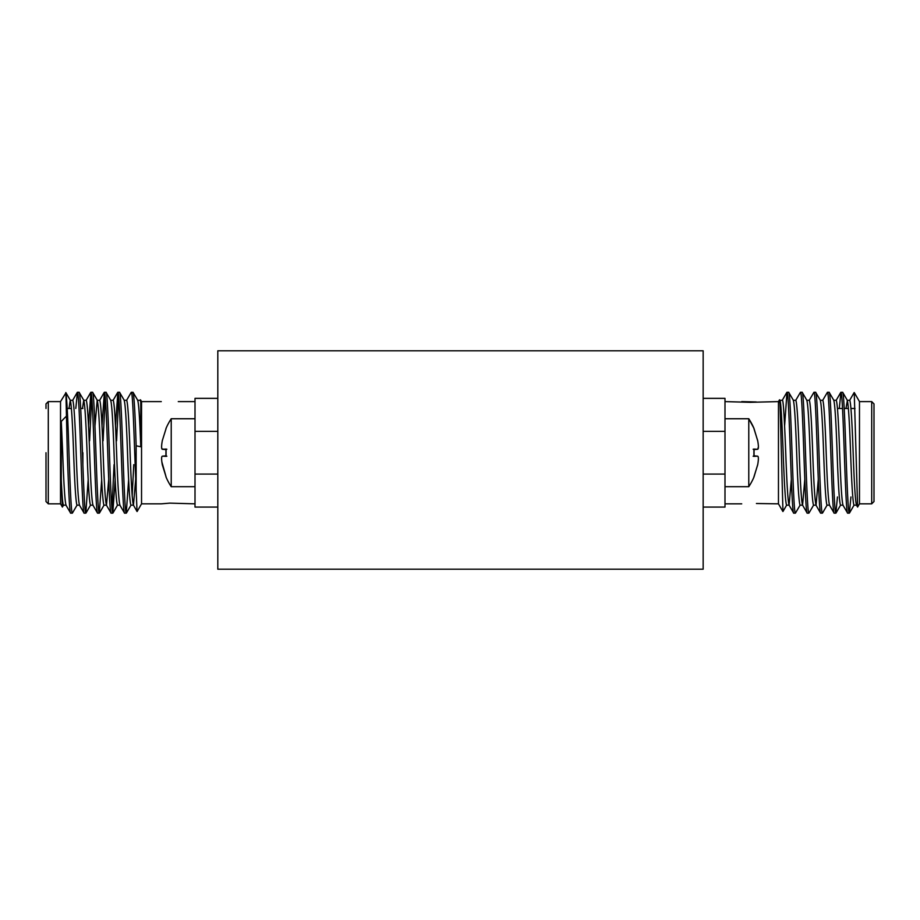 <?xml version="1.0" encoding="UTF-8"?>
<svg xmlns="http://www.w3.org/2000/svg" width="920" height="920" viewBox="0 0 920 920"><rect width="100%" height="100%" fill="white"/><g stroke="black" fill="none" stroke-linecap="round" stroke-linejoin="round"><path stroke-width="1.38" d="M195.005 418.749L171.223 418.749A61.72 61.72 0 0 0 166.083 428.26L166.083 428.26A1.644 1.644 0 0 0 165.945 428.846M171.223 418.749L171.223 486.691A61.72 61.72 0 0 1 166.083 477.181A1.644 1.644 0 0 1 165.945 476.594M166.083 428.536L162.322 440.611C161.368 445.947 161.368 448.834 162.322 449.282L166.083 449.063L166.083 456.366L162.322 456.159C161.368 456.584 161.368 459.471 162.322 464.83L166.083 476.905L161.828 461.794M162.254 449.282L165.945 449.604L161.862 448.891M161.678 448.166L161.598 446.809M161.748 444.36L161.816 443.75M748.776 422.395L748.776 418.749A61.72 61.72 0 0 1 753.917 428.26L757.746 440.979C758.644 446.142 758.62 448.902 757.678 449.282L753.917 449.063L753.917 456.366L757.678 456.159C758.574 456.55 758.609 459.31 757.746 464.462L753.917 477.181A61.72 61.72 0 0 1 748.776 486.691L748.776 418.749L724.994 418.749M757.678 456.159L754.055 455.837L757.678 456.159M757.746 449.282L754.055 449.592L757.746 449.282L758.402 446.809M748.776 418.749L753.917 428.26A1.644 1.644 180 0 1 754.055 428.846M753.917 477.181A1.644 1.644 0 0 0 754.055 476.594M171.223 486.691L195.005 486.691M169.786 503.125L161.287 503.838L169.786 503.125L195.005 503.838M67.298 452.72C68.425 485.024 69.54 513.992 70.668 513.164L72.346 513.164C71.219 513.992 70.093 485.024 68.965 452.72C67.954 419.865 66.93 399.912 65.918 392.851L67.298 452.72M65.883 505.022L70.668 513.164M75.796 408.48L77.406 392.265C78.534 391.437 79.66 420.417 80.776 452.72C81.903 485.024 83.03 513.992 84.145 513.164L85.824 513.164C84.698 513.992 83.582 485.024 82.455 452.72C81.328 420.417 80.201 391.437 79.085 392.265L83.87 400.418M79.362 505.022L84.145 513.164M77.406 392.265L79.085 392.265M88.492 426.144L90.884 392.265C92.011 391.437 93.138 420.417 94.265 452.72C95.381 485.024 96.508 513.992 97.635 513.164L99.302 513.164C98.187 513.992 97.06 485.024 95.933 452.72C94.806 420.417 93.69 391.437 92.563 392.265L97.347 400.418M90.884 392.265L92.563 392.265M101.982 426.144L104.374 392.265C105.501 391.437 106.616 420.417 107.743 452.72C108.87 485.024 109.986 513.992 111.113 513.164L112.792 513.164C111.665 513.992 110.538 485.024 109.422 452.72C108.295 420.417 107.168 391.437 106.041 392.265L110.837 400.418M106.329 505.022L111.113 513.164M104.374 392.265L106.041 392.265M115.46 426.144L117.852 392.265C118.979 391.437 120.106 420.417 121.221 452.72C122.348 485.024 123.475 513.992 124.591 513.164L126.27 513.164C125.143 513.992 124.027 485.024 122.9 452.72C121.773 420.417 120.646 391.437 119.531 392.265L124.315 400.418M119.807 505.022L124.591 513.164M117.852 392.265L119.531 392.265M77.13 505.022L72.346 513.164M91.724 396.808L89.62 440.772M88.216 479.297L85.824 513.164M105.213 396.808L103.097 440.772M101.695 479.297L99.302 513.164M111.952 508.622L114.057 464.657M118.691 396.808L116.587 440.772M115.184 479.297L112.792 513.164M126.546 400.418L131.192 392.391L133.009 392.265C134.055 394.967 135.102 412.815 136.148 445.82L140.771 446.74L140.771 402.063L140.208 400.28L137.712 400.28M128.662 479.297L126.27 513.164M63.652 505.022L62.387 507.058L61.283 479.998C62.019 496.167 62.755 504.551 63.48 505.16L65.964 505.16M66.044 505.16C64.918 502.055 63.802 484.575 62.675 452.72L61.283 421.406L61.283 479.998M46 501.538L48.288 503.838L60.524 503.838L60.524 401.603L65.918 392.851M69.011 408.48L70.219 400.28C71.346 403.385 72.473 420.865 73.6 452.72C74.715 484.575 75.843 502.055 76.969 505.16L79.442 505.16M79.522 505.16C78.407 502.055 77.28 484.575 76.153 452.72C75.026 420.865 73.91 403.385 72.783 400.28L70.219 400.28M82.489 408.48L83.709 400.28C84.824 403.385 85.951 420.865 87.078 452.72C88.205 484.575 89.32 502.055 90.448 505.16L92.92 505.16M93.012 505.16C91.885 502.055 90.758 484.575 89.642 452.72C88.515 420.865 87.388 403.385 86.261 400.28L83.709 400.28M94.955 426.144L97.186 400.28C98.313 403.385 99.44 420.865 100.556 452.72C101.683 484.575 102.81 502.055 103.925 505.16L106.409 505.16M108.721 479.297L106.49 505.16C105.363 502.055 104.248 484.575 103.12 452.72C101.993 420.865 100.866 403.385 99.751 400.28L97.267 400.28M110.664 400.28C111.791 403.385 112.918 420.865 114.045 452.72C115.161 484.575 116.288 502.055 117.415 505.16L119.968 505.16C118.852 502.055 117.725 484.575 116.598 452.72C115.483 420.865 114.356 403.385 113.229 400.28L110.756 400.28M124.154 400.28C125.281 403.385 126.396 420.865 127.523 452.72C128.65 484.575 129.766 502.055 130.893 505.16L133.457 505.16L137.034 511.497M135.688 479.193L133.457 505.16C132.33 502.055 131.203 484.575 130.088 452.72C128.961 420.865 127.834 403.385 126.707 400.28L124.234 400.28M132.169 496.098L133.768 464.657M48.288 503.838L48.288 401.603L60.524 401.603M46 452.72L46 501.538L46 452.72M67.218 408.48L71.438 408.48M80.695 408.48L82.88 408.48M161.287 503.838L141.542 503.838L141.542 401.603L161.287 401.603M178.284 401.603L195.005 401.603M141.542 401.603L140.495 399.786L140.771 402.063M131.341 392.265C132.457 391.437 133.584 420.417 134.711 452.72L136.148 490.13L136.148 445.82M136.148 490.13L137.046 511.485M141.542 503.838L137.114 511.497M871.711 503.838L874 501.538L874 403.903L871.711 401.603L871.711 503.838L859.475 503.838L857.612 507.058L854.243 392.541L859.475 401.603L859.475 503.838M779.884 400.28L782.356 400.28C783.495 399.36 784.61 424.89 785.737 452.72C786.864 484.575 787.98 502.055 789.107 505.16L793.73 513.164C792.603 513.992 791.487 485.024 790.36 452.72C789.233 420.417 788.118 391.437 786.991 392.265L788.658 392.265C789.785 391.437 790.912 420.417 792.039 452.72C793.155 485.024 794.282 513.992 795.409 513.164L793.73 513.164M789.026 505.16L786.543 505.16C785.427 502.055 784.3 484.575 783.173 452.72C782.057 424.89 780.942 399.36 779.792 400.28L779.723 400.303M856.52 505.16C855.393 502.055 854.266 484.575 853.15 452.72C852.023 420.865 850.896 403.385 849.781 400.28L847.297 400.28M845.997 408.48L847.377 400.418L842.731 392.391L840.914 392.265C842.041 391.437 843.168 420.417 844.284 452.72C845.411 485.024 846.538 513.992 847.654 513.164L842.869 505.022M847.216 400.28C848.343 403.385 849.459 420.865 850.586 452.72C851.713 484.575 852.828 502.055 853.956 505.16L856.439 505.16M843.03 505.16C841.915 502.055 840.788 484.575 839.661 452.72C838.545 420.865 837.418 403.385 836.291 400.28L833.819 400.28M833.738 400.28C834.854 403.385 835.981 420.865 837.108 452.72C838.223 484.575 839.35 502.055 840.477 505.16L842.95 505.16M829.553 505.16C828.425 502.055 827.31 484.575 826.183 452.72C825.056 420.865 823.94 403.385 822.813 400.28L820.329 400.28M820.249 400.28C821.376 403.385 822.503 420.865 823.619 452.72C824.745 484.575 825.872 502.055 826.988 505.16L829.472 505.16M818.305 479.297L816.074 505.16C814.947 502.055 813.82 484.575 812.705 452.72C811.578 420.865 810.451 403.385 809.335 400.28L806.851 400.28M806.771 400.28C807.898 403.385 809.013 420.865 810.14 452.72C811.268 484.575 812.383 502.055 813.51 505.16L816.074 505.16M804.816 479.297L802.585 505.16C801.469 502.055 800.342 484.575 799.216 452.72C798.1 420.865 796.973 403.385 795.846 400.28L793.373 400.28M793.293 400.28C794.408 403.385 795.535 420.865 796.662 452.72C797.778 484.575 798.905 502.055 800.032 505.16L802.585 505.16L807.208 513.164C806.092 513.992 804.966 485.024 803.838 452.72C802.723 420.417 801.596 391.437 800.469 392.265L802.148 392.265C803.275 391.437 804.39 420.417 805.518 452.72C806.644 485.024 807.76 513.992 808.887 513.164L807.208 513.164M791.338 479.297L789.107 505.16M856.347 505.022L857.612 507.058M793.454 400.418L788.658 392.265M850.942 496.961L849.332 513.164C848.206 513.992 847.09 485.024 845.963 452.72C844.836 420.417 843.72 391.437 842.593 392.265M849.332 513.164L847.654 513.164M837.464 496.961L835.855 513.164C834.727 513.992 833.6 485.024 832.485 452.72C831.358 420.417 830.231 391.437 829.115 392.265L827.436 392.265C828.563 391.437 829.679 420.417 830.806 452.72C831.933 485.024 833.048 513.992 834.175 513.164L829.391 505.022M833.899 400.418L829.115 392.265M835.855 513.164L834.175 513.164M822.503 513.049L822.365 513.164C821.249 513.992 820.122 485.024 818.995 452.72C817.88 420.417 816.753 391.437 815.626 392.265L813.958 392.265C815.074 391.437 816.201 420.417 817.328 452.72C818.443 485.024 819.57 513.992 820.697 513.164L820.559 513.049M820.421 400.418L815.626 392.265M822.365 513.164L820.697 513.164M806.932 400.418L802.148 392.265M839.304 408.48L840.914 392.265M822.652 400.418L827.436 392.265M813.671 505.022L808.887 513.164M809.163 400.418L813.958 392.265M800.193 505.022L795.409 513.164M795.685 400.418L800.469 392.265M782.954 511.485L780.286 412.034C779.987 400.717 779.643 397.394 779.228 402.063M756.424 503.504L778.458 503.838L778.458 401.603L750.214 402.316L724.994 401.603M741.716 503.838L724.994 503.838M741.716 401.603L756.251 401.959M871.711 401.603L859.475 401.603M855.002 408.48L850.988 408.48M848.435 408.48L844.203 408.48M842.524 408.48L837.51 408.48M748.776 486.691L724.994 486.691M753.917 476.905L757.678 464.83M753.135 449.236L753.917 449.063L753.135 449.236M753.917 456.366L753.135 456.205L753.917 456.366M757.678 440.611L753.917 428.536M778.458 401.603L779.516 399.774L779.964 400.418M703.156 398.36L724.994 398.36L724.994 507.081L703.156 507.081M784.587 426.006L786.991 392.265M780.494 419.393L781.091 409.515M140.035 400.418L140.484 399.786M82.88 452.72L82.88 464.646M48.288 401.603L46 403.903L46 408.48M137.643 400.28C138.69 402.615 139.737 418.105 140.771 446.74M137.804 400.418L133.009 392.265M61.283 421.406L65.918 416.622M162.322 456.159L165.945 455.837L162.322 456.159M217.81 509.024L217.81 507.081L195.005 507.081L195.005 398.36L217.81 398.36L217.81 396.416M217.81 431.365L195.005 431.365M195.005 474.076L217.81 474.076M217.81 350.796L703.156 350.796L703.156 569.204L217.81 569.204L217.81 350.796M703.156 431.365L724.994 431.365M724.994 474.076L703.156 474.076M166.083 456.366L166.865 456.205L166.083 456.366M166.865 449.236L166.083 449.063L166.865 449.236M60.524 503.838L62.387 507.058M778.458 503.838L782.885 511.497M754.055 449.086L754.055 456.354M753.917 428.26L754.055 428.916M849.47 513.049L854.116 505.022M840.638 505.022L835.992 513.049M827.16 505.022L822.514 513.049M786.715 505.022L782.966 511.497M849.608 400.418L854.174 392.541M840.776 392.391L836.13 400.418M820.548 513.049L815.902 505.022M786.841 392.391L782.195 400.418M70.391 400.418L65.826 392.541M85.962 513.049L90.609 505.022M99.452 513.049L104.098 505.022M112.93 513.049L117.576 505.022M126.408 513.049L131.054 505.022M72.622 400.418L77.268 392.391M86.1 400.418L90.746 392.391M92.84 505.022L97.485 513.049M99.578 400.418L104.224 392.391M113.068 400.418L117.714 392.391M165.945 456.354L165.945 449.086"/></g></svg>
